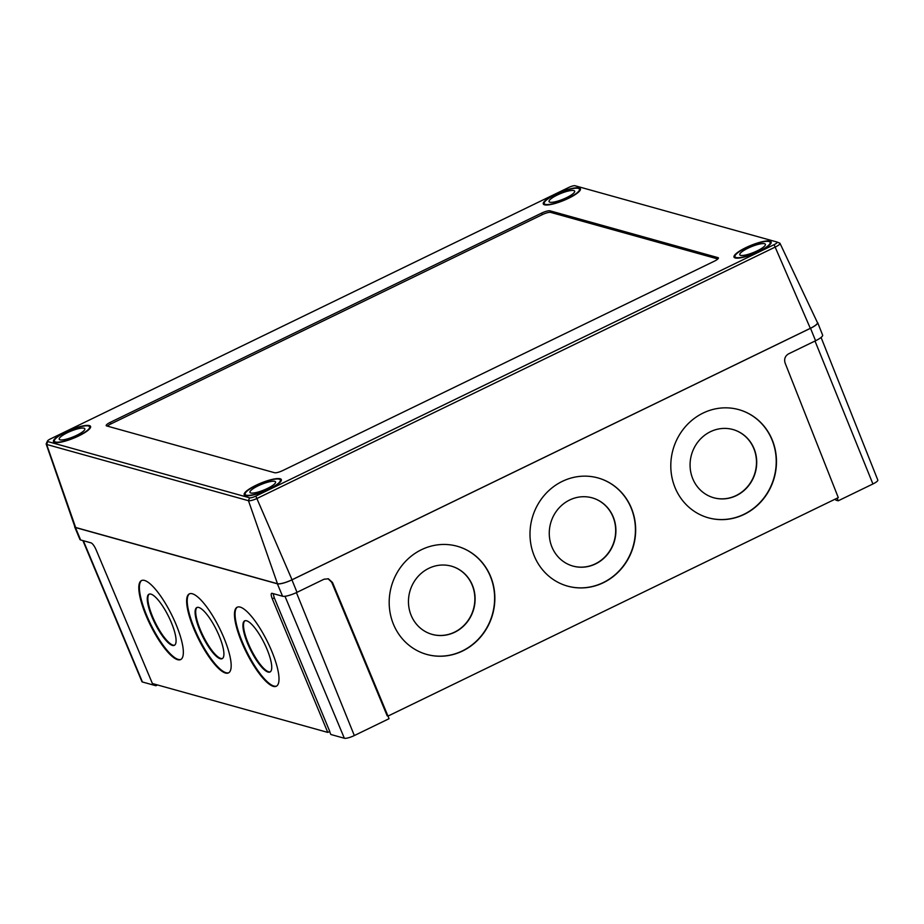 <?xml version="1.0" encoding="UTF-8"?>
<svg xmlns="http://www.w3.org/2000/svg" width="924" height="924" viewBox="0 0 924 924"><rect width="100%" height="100%" fill="white"/><g stroke="black" fill="none" stroke-linecap="round" stroke-linejoin="round"><path stroke-width="1.39" d="M451.824 566.285A35.447 33.125 -73.3 0 1 474.844 597.389A35.447 33.125 -73.3 0 1 454.504 632.166A35.447 33.125 -73.3 0 1 431.508 634.199M454.735 632.235A35.447 33.125 -73.3 0 1 431.623 634.234A35.447 33.125 -73.3 0 1 408.489 603.153A35.447 33.125 -73.3 0 1 428.84 568.318A35.447 33.125 -73.3 0 1 451.94 566.32A35.447 33.125 -73.3 0 1 475.075 597.401A35.447 33.125 -73.3 0 1 454.735 632.235M592.63 497.978A35.447 33.125 -73.3 0 1 615.65 529.082A35.447 33.125 -73.3 0 1 595.299 563.859A35.447 33.125 -73.3 0 1 572.314 565.892M595.541 563.929A35.447 33.125 -73.3 0 1 572.43 565.927A35.447 33.125 -73.3 0 1 549.295 534.846A35.447 33.125 -73.3 0 1 569.634 500.011A35.447 33.125 -73.3 0 1 592.746 498.013A35.447 33.125 -73.3 0 1 615.881 529.094A35.447 33.125 -73.3 0 1 595.541 563.929M733.437 429.672A35.447 33.125 -73.3 0 1 756.456 460.776A35.447 33.125 -73.3 0 1 736.105 495.553A35.447 33.125 -73.3 0 1 713.12 497.586M736.347 495.622A35.447 33.125 -73.3 0 1 713.236 497.62A35.447 33.125 -73.3 0 1 690.101 466.539A35.447 33.125 -73.3 0 1 710.441 431.704A35.447 33.125 -73.3 0 1 733.552 429.706A35.447 33.125 -73.3 0 1 756.687 460.776A35.447 33.125 -73.3 0 1 736.347 495.622M462.554 651.016A56.191 52.518 -73.3 0 1 425.918 654.18A56.191 52.518 -73.3 0 1 389.235 604.92A56.191 52.518 -73.3 0 1 421.494 549.688A56.191 52.518 -73.3 0 1 458.131 546.511A56.191 52.518 -73.3 0 1 494.802 595.784A56.191 52.518 -73.3 0 1 462.554 651.016M458.004 546.477A56.191 52.518 -73.3 0 1 494.571 595.784A56.191 52.518 -73.3 0 1 462.312 650.946A56.191 52.518 -73.3 0 1 425.791 654.146M603.36 582.709A56.191 52.518 -73.3 0 1 566.724 585.874A56.191 52.518 -73.3 0 1 530.041 536.601A56.191 52.518 -73.3 0 1 562.3 481.369A56.191 52.518 -73.3 0 1 598.925 478.205A56.191 52.518 -73.3 0 1 635.608 527.477A56.191 52.518 -73.3 0 1 603.36 582.709M598.81 478.17A56.191 52.518 -73.3 0 1 635.377 527.465A56.191 52.518 -73.3 0 1 603.118 582.64A56.191 52.518 -73.3 0 1 566.597 585.839M744.155 514.402A56.191 52.518 -73.3 0 1 707.518 517.567A56.191 52.518 -73.3 0 1 670.847 468.295A56.191 52.518 -73.3 0 1 703.095 413.063A56.191 52.518 -73.3 0 1 739.731 409.898A56.191 52.518 -73.3 0 1 776.414 459.17A56.191 52.518 -73.3 0 1 744.155 514.402M739.616 409.863A56.191 52.518 -73.3 0 1 776.183 459.159A56.191 52.518 -73.3 0 1 743.924 514.322A56.191 52.518 -73.3 0 1 707.403 517.532M174.636 645.16A28.529 7.646 63.6 0 1 172.996 645.114A28.529 7.646 63.6 0 1 154.239 620.397A28.529 7.646 63.6 0 1 149.307 594.086M172.395 645.414A28.529 7.646 63.6 0 1 153.384 620.131A28.529 7.646 63.6 0 1 148.995 594.213A28.529 7.646 63.6 0 1 150.947 594.132A28.529 7.646 63.6 0 1 169.97 619.415A28.529 7.646 63.6 0 1 174.347 645.333A28.529 7.646 63.6 0 1 172.395 645.414M222.465 658.489A28.529 7.646 63.6 0 1 220.824 658.442A28.529 7.646 63.6 0 1 202.067 633.725A28.529 7.646 63.6 0 1 197.135 607.414M220.224 658.743A28.529 7.646 63.6 0 1 201.213 633.46A28.529 7.646 63.6 0 1 196.824 607.542A28.529 7.646 63.6 0 1 198.775 607.461A28.529 7.646 63.6 0 1 217.798 632.744A28.529 7.646 63.6 0 1 222.176 658.662A28.529 7.646 63.6 0 1 220.224 658.743M270.293 671.817A28.529 7.646 63.6 0 1 268.653 671.771A28.529 7.646 63.6 0 1 249.896 647.054A28.529 7.646 63.6 0 1 244.964 620.743M268.052 672.071A28.529 7.646 63.6 0 1 249.041 646.788A28.529 7.646 63.6 0 1 244.652 620.87A28.529 7.646 63.6 0 1 246.604 620.789A28.529 7.646 63.6 0 1 265.627 646.072A28.529 7.646 63.6 0 1 270.016 671.991A28.529 7.646 63.6 0 1 268.052 672.071M177.651 659.701A44.086 11.816 63.6 0 1 148.256 620.628A44.086 11.816 63.6 0 1 141.488 580.572A44.086 11.816 63.6 0 1 144.502 580.434A44.086 11.816 63.6 0 1 173.897 619.507A44.086 11.816 63.6 0 1 180.665 659.563A44.086 11.816 63.6 0 1 177.651 659.701M180.954 659.401A44.086 11.816 63.6 0 1 178.24 659.401A44.086 11.816 63.6 0 1 149.111 620.893A44.086 11.816 63.6 0 1 141.788 580.434M225.479 673.03A44.086 11.816 63.6 0 1 196.084 633.956A44.086 11.816 63.6 0 1 189.316 593.901A44.086 11.816 63.6 0 1 192.331 593.762A44.086 11.816 63.6 0 1 221.725 632.836A44.086 11.816 63.6 0 1 228.494 672.891A44.086 11.816 63.6 0 1 225.479 673.03M228.794 672.73A44.086 11.816 63.6 0 1 226.068 672.73A44.086 11.816 63.6 0 1 196.939 634.222A44.086 11.816 63.6 0 1 189.616 593.762M273.308 686.359A44.086 11.816 63.6 0 1 243.924 647.285A44.086 11.816 63.6 0 1 237.145 607.23A44.086 11.816 63.6 0 1 240.159 607.091A44.086 11.816 63.6 0 1 269.554 646.165A44.086 11.816 63.6 0 1 276.334 686.22A44.086 11.816 63.6 0 1 273.308 686.359M276.623 686.058A44.086 11.816 63.6 0 1 273.908 686.058A44.086 11.816 63.6 0 1 244.779 647.551A44.086 11.816 63.6 0 1 237.445 607.091M387.999 716.077L389.039 718.71L354.331 735.55A8.293 1.848 157.8 0 1 344.352 738.253L330.838 734.488L329.591 731.519M821.078 337.433L877.8 480.053A8.293 1.848 157.8 0 1 872.914 483.968L838.218 500.796L835.897 500.161L835.423 499.018M838.218 500.796L837.132 498.186M157.53 684.961L155.925 685.747L142.411 681.981A8.293 1.848 157.8 0 1 141.926 681.635L82.894 540.598M155.925 685.747L155.359 684.361M74.74 526.426A12.104 2.703 -22.2 0 0 74.717 527.027L79.926 539.466A11.977 2.68 157.8 0 0 80.631 539.962L91.153 542.896C92.712 543.67 94.352 545.945 96.061 549.711L152.414 683.541L327.766 732.409L272.291 598.821C270.894 595.148 270.813 593.3 272.049 593.312L271.575 593.324M272.049 593.312L282.571 596.234A11.977 2.68 157.8 0 0 296.997 592.33L324.012 579.221L328.401 578.805L332.501 582.501L331.728 582.282L387.202 715.869L387.976 716.088L838.299 497.62L785.077 362.947C783.968 359.009 785.123 355.983 788.565 353.857L815.58 340.748A11.977 2.68 -22.2 0 0 822.626 335.1L817.648 322.568A12.104 2.703 -22.2 0 0 817.22 322.164M273.146 593.612L274.289 597.851L272.291 598.821M331.728 582.282L328.02 578.701M387.976 716.088L332.501 582.501M327.766 732.409L329.764 731.438L274.289 597.851M74.717 527.027A12.104 2.703 -22.2 0 0 75.433 527.535L277.373 583.806A12.104 2.703 -22.2 0 0 291.938 579.856L810.521 328.274A12.104 2.703 -22.2 0 0 817.648 322.568M777.015 242.053L779.567 243.047A7.392 1.652 157.8 0 1 779.683 243.081A7.392 1.652 157.8 0 1 779.995 243.335A7.392 1.652 157.8 0 1 775.652 246.847L257.369 498.29A7.392 1.652 157.8 0 1 248.464 500.704L46.65 444.456A7.392 1.652 157.8 0 1 46.2 444.121A7.392 1.652 157.8 0 1 46.246 443.716L47.459 441.037A5.209 1.167 -22.2 0 0 47.736 441.557L249.561 497.805A5.209 1.167 -22.2 0 0 255.821 496.107L774.104 244.664A5.209 1.167 -22.2 0 0 776.945 242.019A5.209 1.167 -22.2 0 0 776.865 241.984L575.04 185.747A5.209 1.167 -22.2 0 0 568.78 187.445L50.497 438.888A5.209 1.167 -22.2 0 0 47.459 441.037M717.844 258.974L550.635 212.381A6.918 1.548 -22.2 0 0 542.307 214.634L110.903 423.92A6.918 1.548 -22.2 0 0 107.392 426.137M541.672 213.074L110.268 422.36A6.918 1.548 -22.2 0 0 106.202 425.629A6.918 1.548 -22.2 0 0 106.618 425.918L274.601 472.73A6.918 1.548 -22.2 0 0 282.929 470.478L714.333 261.192A6.918 1.548 -22.2 0 0 718.398 257.923A6.918 1.548 -22.2 0 0 717.983 257.634L549.999 210.822A6.918 1.548 -22.2 0 0 541.672 213.074L542.307 214.634M759.343 251.42A20.062 4.481 157.8 0 1 734.014 257.115A20.062 4.481 157.8 0 1 745.818 247.655A20.062 4.481 157.8 0 1 771.147 241.961A20.062 4.481 157.8 0 1 759.343 251.42M269.519 489.05A20.062 4.481 157.8 0 1 244.19 494.744A20.062 4.481 157.8 0 1 255.994 485.285A20.062 4.481 157.8 0 1 281.323 479.591A20.062 4.481 157.8 0 1 269.519 489.05M78.783 435.897A20.062 4.481 157.8 0 1 53.453 441.591A20.062 4.481 157.8 0 1 65.258 432.132A20.062 4.481 157.8 0 1 90.587 426.438A20.062 4.481 157.8 0 1 78.783 435.897M568.606 198.267A20.062 4.481 157.8 0 1 543.277 203.961A20.062 4.481 157.8 0 1 555.081 194.502A20.062 4.481 157.8 0 1 580.411 188.808A20.062 4.481 157.8 0 1 568.606 198.267M46.2 444.121L74.913 526.934A12.104 2.703 -22.2 0 0 75.641 527.477L277.466 583.714A12.104 2.703 -22.2 0 0 292.03 579.764L810.313 328.332A12.104 2.703 -22.2 0 0 817.428 322.591L779.995 243.335M557.172 195.08A13.837 3.084 -22.2 0 0 549.041 201.617A13.837 3.084 -22.2 0 0 566.504 197.69A13.837 3.084 -22.2 0 0 574.647 191.164A13.837 3.084 -22.2 0 0 557.172 195.08M555.428 194.594A19.023 4.25 -22.2 0 0 544.236 203.569A19.023 4.25 -22.2 0 0 568.26 198.175A19.023 4.25 -22.2 0 0 579.452 189.201A19.023 4.25 -22.2 0 0 555.428 194.594M747.909 248.233A13.837 3.084 -22.2 0 0 739.778 254.758A13.837 3.084 -22.2 0 0 757.241 250.843A13.837 3.084 -22.2 0 0 765.384 244.306A13.837 3.084 -22.2 0 0 747.909 248.233M746.165 247.748A19.023 4.25 -22.2 0 0 734.973 256.722A19.023 4.25 -22.2 0 0 758.997 251.328A19.023 4.25 -22.2 0 0 770.189 242.354A19.023 4.25 -22.2 0 0 746.165 247.748M258.096 485.862A13.837 3.084 -22.2 0 0 249.954 492.388A13.837 3.084 -22.2 0 0 267.429 488.461A13.837 3.084 -22.2 0 0 275.56 481.935A13.837 3.084 -22.2 0 0 258.096 485.862M256.341 485.377A19.023 4.25 -22.2 0 0 245.149 494.352A19.023 4.25 -22.2 0 0 269.173 488.958A19.023 4.25 -22.2 0 0 280.365 479.983A19.023 4.25 -22.2 0 0 256.341 485.377M67.36 432.709A13.837 3.084 -22.2 0 0 59.217 439.235A13.837 3.084 -22.2 0 0 76.692 435.32A13.837 3.084 -22.2 0 0 84.823 428.782A13.837 3.084 -22.2 0 0 67.36 432.709M65.604 432.224A19.023 4.25 -22.2 0 0 54.412 441.198A19.023 4.25 -22.2 0 0 78.436 435.805A19.023 4.25 -22.2 0 0 89.628 426.83A19.023 4.25 -22.2 0 0 65.604 432.224M142.411 681.981L83.345 540.725M354.331 735.55L296.419 592.607M344.352 738.253L284.985 596.28M872.914 483.968L815.003 341.025M80.631 539.962L75.433 527.535M296.997 592.33L291.938 579.856M282.571 596.234L277.373 583.806M815.58 340.748L810.521 328.274M255.821 496.107L292.03 579.764M810.313 328.332L774.104 244.664M249.561 497.805L248.464 500.704L277.466 583.714M47.736 441.557L46.65 444.456L75.641 527.477M110.903 423.92L110.268 422.36M718.306 258.42L717.983 257.634M550.635 212.381L549.999 210.822M776.945 242.019L779.683 243.081M579.995 190.517L579.452 189.201M544.767 204.885L544.236 203.569M770.731 243.67L770.189 242.354M735.504 258.039L734.973 256.722M280.908 481.3L280.365 479.983M245.68 495.668L245.149 494.352M90.171 428.147L89.628 426.83M54.943 442.515L54.412 441.198"/></g></svg>
